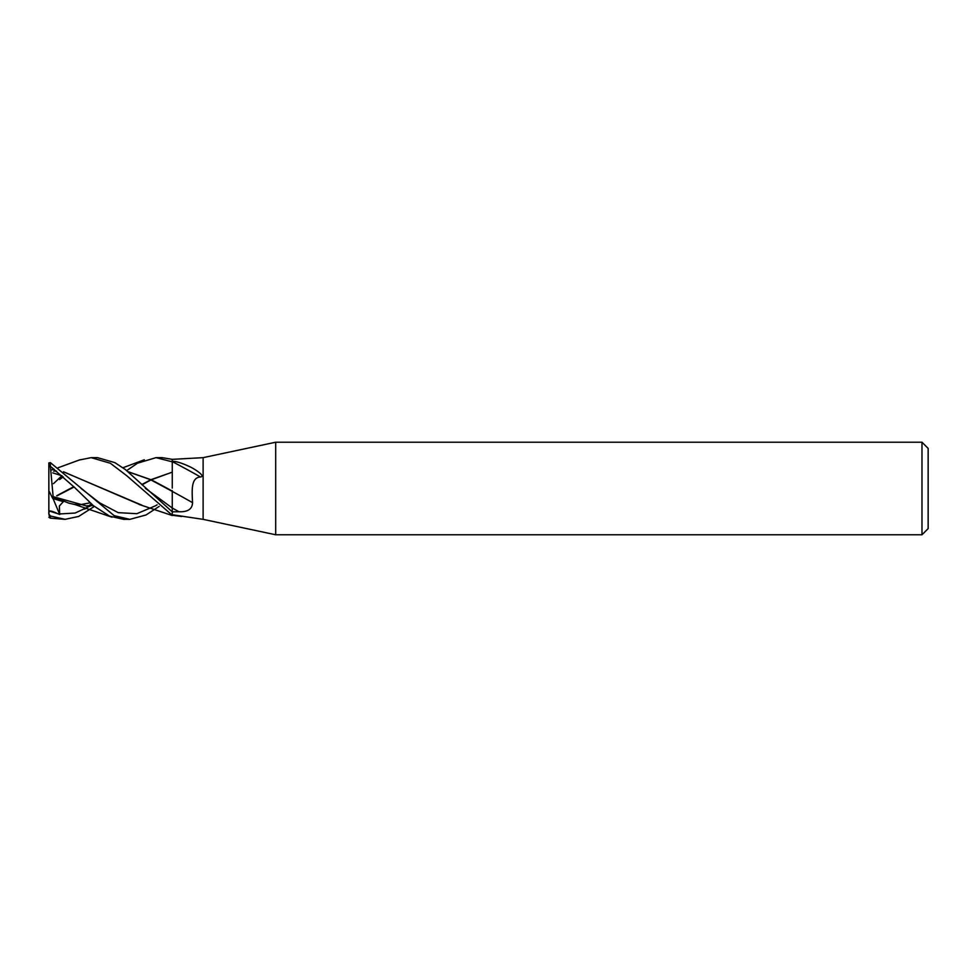 <?xml version="1.0" encoding="UTF-8"?>
<svg xmlns="http://www.w3.org/2000/svg" width="977" height="977" viewBox="0 0 977 977"><rect width="100%" height="100%" fill="white"/><g stroke="black" fill="none" stroke-linecap="round" stroke-linejoin="round"><path stroke-width="1.47" d="M203.118 519.349L172.257 514.732L172.257 511.85L125.337 469.522L114.846 462.622L97.48 457.651L91.215 457.651L110.401 463.281L126.912 475.86L172.257 515.245L172.257 511.826L178.974 511.753C187.779 512.095 192.298 509.078 192.542 502.679C191.98 490.454 190.845 477.435 200.541 476.996C205.561 476.263 196.23 470.01 190.979 467.287C182.589 463.245 176.349 461.254 172.257 461.327L172.257 459.361L162.231 457.651L156.002 457.651L172.257 461.816L172.257 459.349L203.118 457.651L275.697 442.227L921.983 442.227L928.15 448.394L928.15 528.606L921.983 534.773L275.697 534.773L203.118 519.349L203.118 457.651M275.697 534.773L275.697 442.227M921.983 534.773L921.983 442.227M172.257 491.407A522.072 228.313 -163.4 0 1 192.542 502.679M172.257 461.608A531.647 232.502 -163.4 0 1 200.541 476.996M172.257 514.842A531.647 280.594 -17.6 0 1 177.448 515.502M94.342 506.428L78.685 516.43L65.093 519.349L50.389 518.164L50.389 515.99L48.862 514.036L49.192 510.983C51.012 510.824 53.784 511.704 57.509 513.609L59.719 514.488L59.353 506.013L63.297 501.702L52.746 498.453L53.137 496.231M65.093 519.349L50.389 515.99M93.255 505.573L86.379 505.915L53.137 496.646L50.389 466.31L74.472 487.364L93.352 505.646L109.546 516.112L123.603 519.349L129.526 519.349L123.835 519.349M159.141 506.416L146.037 514.964L129.868 519.349L114.175 515.673L50.389 462.634L48.862 462.915L48.85 465.479L49.79 466.163M128.39 471.879L150.324 479.597L172.257 491.37L172.257 508.003L145.414 488.366L172.257 508.003L172.257 512.766M61.917 475.75L53.466 483.664M59.609 479.548L63.285 476.874L59.609 479.548M56.739 495.705L73.788 486.68M48.874 517.297L50.401 518.164M56.922 495.889L74.105 486.986M128.195 471.72L151.533 479.902L172.257 491.016M172.257 461.816L172.257 488.085M84.718 509.115L88.834 505.878M88.87 505.854L91.215 503.924M126.741 470.584L137.562 463.183L156.002 457.651M172.257 490.637L172.257 491.37M142.044 484.787L150.995 479.927M151.288 479.792L170.755 472.685M53.149 496.89L68.854 503.143L77.794 505.243M85.878 505.915L93.157 505.5M141.836 484.568L150.714 479.792M150.995 479.658L172.257 472.172M59.609 513.951L75.156 513.035L90.702 505.781L75.156 513.035L59.609 513.951M81.03 488.427L99.63 502.85L118.241 512.656L136.841 513.694L155.441 505.805M155.551 505.744L157.089 504.816M53.588 471.085L56.532 471.158M63.639 471.903L141.885 505.182M140.102 504.694L63.456 471.757M56.495 471.122L54.077 471.085M79.467 459.959L91.215 457.651M52.746 498.453L48.85 490.735L48.85 465.479M48.862 514.036L49.79 517.944M48.85 513.853L48.85 490.735M59.719 514.488L53.063 498.563M172.257 508.028A518.03 226.554 -163.4 0 1 178.974 511.753M50.389 466.31L50.389 462.634M49.192 510.983L57.509 513.609M49.949 466.615L52.44 467.873M172.257 515.233L181.661 516.503M144.315 459.776L122.894 467.751M74.655 504.45L112.074 517.224M89.945 502.862L79.906 504.73L74.399 504.388M52.746 472.868L62.076 475.811M79.882 459.788L58.156 467.739M54.016 469.119L50.987 470.108M139.161 504.474L172.27 515.526M129.526 519.349L123.603 519.349"/></g></svg>
